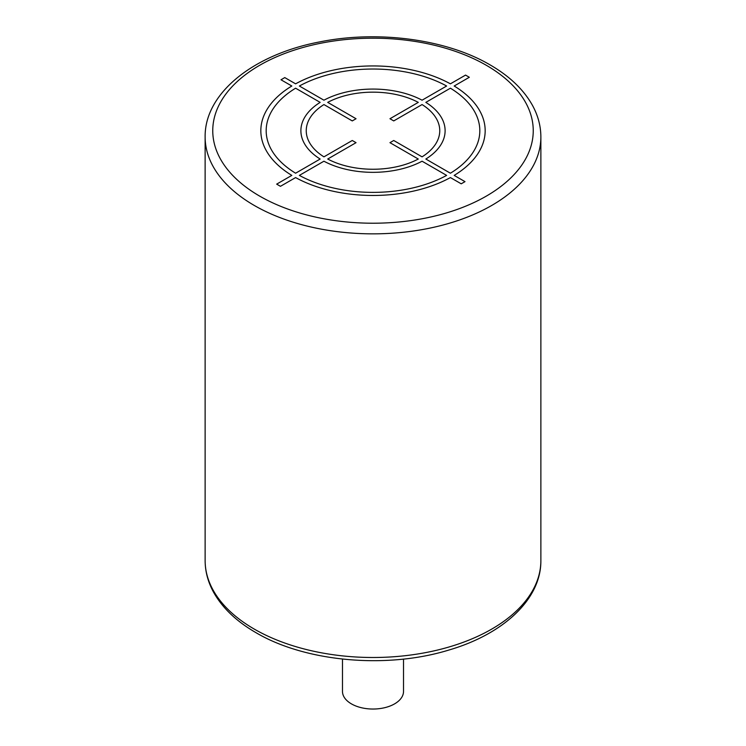 <?xml version="1.0" encoding="UTF-8"?>
<svg xmlns="http://www.w3.org/2000/svg" width="746" height="746" viewBox="0 0 746 746"><rect width="100%" height="100%" fill="white"/><g stroke="black" fill="none" stroke-linecap="round" stroke-linejoin="round"><path stroke-width="1.12" d="M403.521 659.082L403.521 691.421A30.521 17.624 180 0 1 384.684 707.693A30.521 17.624 180 0 1 351.422 703.879A30.521 17.624 180 0 1 342.479 691.421L342.479 659.082M280.449 186.314L295.603 177.576A112.161 64.762 0 0 0 450.397 177.576L461.224 183.814L465 181.642L454.183 175.394A112.161 64.762 0 0 0 454.183 86.014L469.327 77.276L465.551 75.094L450.397 83.832A112.161 64.762 0 0 0 295.603 83.832L284.776 77.593L281 79.775L291.817 86.014A112.161 64.762 0 0 0 291.817 175.394L276.673 184.131L280.449 186.314M295.603 88.196A106.827 61.676 0 0 0 295.603 173.212L320.155 159.029A72.11 41.627 0 0 1 320.155 102.379L295.603 88.196M323.941 104.561A66.767 38.55 0 0 0 323.941 156.846L352.261 140.49L356.038 142.672L327.718 159.029A66.767 38.55 0 0 0 418.282 159.029L389.962 142.672L393.739 140.49L422.059 156.846A66.767 38.55 0 0 0 422.059 104.561L393.739 120.917L389.962 118.735L418.282 102.379A66.767 38.55 0 0 0 327.718 102.379L356.038 118.735L352.261 120.917L323.941 104.561M446.621 86.014L422.068 100.197A72.11 41.627 0 0 0 323.932 100.197L299.379 86.014A106.827 61.676 0 0 1 446.621 86.014M450.397 173.212A106.827 61.676 0 0 0 450.397 88.196L425.845 102.379A72.11 41.627 0 0 1 425.845 159.029L450.397 173.212M299.379 175.394L323.932 161.211A72.11 41.627 0 0 0 422.068 161.211L446.621 175.394A106.827 61.676 0 0 1 299.379 175.394M486.308 65.284A160.241 92.513 0 0 0 259.692 65.284A160.241 92.513 0 0 0 259.692 196.123A160.241 92.513 0 0 0 486.308 196.123A160.241 92.513 0 0 0 486.308 65.284M205.131 136.938A167.869 96.915 0 0 0 254.302 205.467A167.869 96.915 0 0 0 437.24 226.476A167.869 96.915 0 0 0 540.869 136.938C540.831 125.888 537.95 115.229 532.234 104.944C523.412 89.389 509.378 76.045 490.122 64.911C446.509 39.249 378.306 30.11 320.193 41.813C253.901 54.206 204.525 92.998 205.131 136.938L205.131 560.582A167.869 96.915 180 0 0 254.302 629.111A167.869 96.915 180 0 0 437.24 650.12A167.869 96.915 180 0 0 540.869 560.582L540.869 136.938M540.869 560.582C541.251 599.187 503.345 634.259 448.514 650.148C386.54 669.171 305.3 661.907 255.878 632.608C236.557 621.437 222.494 608.046 213.682 592.427C208.022 582.188 205.169 571.576 205.131 560.582"/></g></svg>
